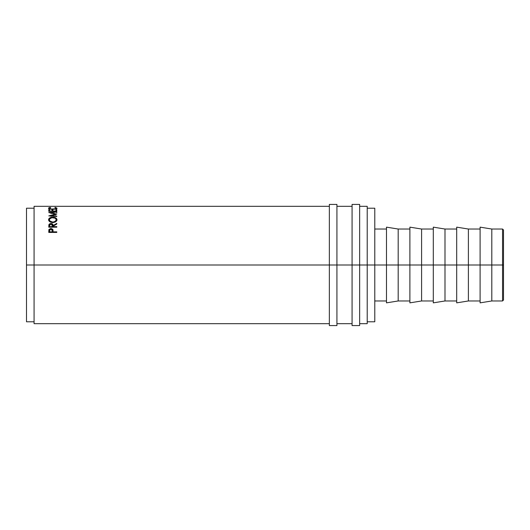 <?xml version="1.0" encoding="UTF-8"?>
<svg xmlns="http://www.w3.org/2000/svg" width="530" height="530" viewBox="0 0 530 530"><rect width="100%" height="100%" fill="white"/><g stroke="black" fill="none" stroke-linecap="round" stroke-linejoin="round"><path stroke-width="0.79" d="M502.553 265L503.5 265L503.5 229.98L503.5 265L502.553 265L502.553 229.033L502.553 265L491.8 265L502.553 265L502.553 300.967L502.553 265M329.355 325.572L329.355 204.428L329.355 265L336.928 265L336.928 204.428L336.928 265L359.645 265L359.645 204.428L359.645 265L491.8 265L491.8 229.033L491.8 265L468.394 265L468.394 229.033L468.394 265L444.995 265L444.995 229.033L444.995 265L421.589 265L421.589 229.033L421.589 265L398.189 265L398.189 229.033L398.189 265L374.783 265L374.783 208.217L374.783 265L367.217 265L367.217 206.322L367.217 265L34.072 265L329.355 265L329.355 325.572L336.928 325.572L336.928 265L336.928 325.572M352.072 325.572L352.072 204.428L352.072 325.572L359.645 325.572L359.645 265L359.645 325.572M480.1 302.855L480.1 227.145L480.1 302.855L491.8 300.967L491.8 265L491.8 300.967L502.553 300.967L503.5 300.02L503.5 265L503.5 300.02M456.694 302.855L456.694 227.145L456.694 302.855L468.394 300.967L468.394 265L468.394 300.967L480.1 300.967M433.295 302.855L433.295 227.145L433.295 302.855L444.995 300.967L444.995 265L444.995 300.967L456.694 300.967M409.889 302.855L409.889 227.145L409.889 302.855L421.589 300.967L421.589 265L421.589 300.967L433.295 300.967M386.489 302.855L386.489 227.145L386.489 302.855L398.189 300.967L398.189 265L398.189 300.967L409.889 300.967M34.072 323.678L34.072 206.322L34.072 265L26.5 265L26.5 208.217L26.5 265L34.072 265L34.072 323.678L329.355 323.678M50.582 229.053L49.8 229.556L49.595 230.643L50.926 229.02L49.628 229.351L48.892 230.239L48.892 229.669L48.773 231.69L48.892 230.239L50.92 229.046L52.954 230.285L52.954 229.715L53.086 231.842L56.783 231.842L56.783 232.438L48.773 232.438L49.005 229.404L50.92 228.456L52.748 229.271L53.086 231.842L56.783 231.842L56.783 232.438L53.086 232.378L56.783 232.378M56.783 227.185L48.773 227.185L48.879 224.634L49.893 223.647L51.9 223.633L52.874 224.435L53.086 225.535L56.783 223.402L56.783 224.038L53.086 226.197L53.086 226.635L56.783 226.635L56.783 227.185L56.783 226.635L53.086 226.635L53.086 227.185L53.086 226.197L56.783 224.038L56.783 223.402L53.086 225.535C53.192 224.316 52.47 223.633 50.913 223.474L48.879 224.634L48.773 227.185L56.783 227.185M48.588 220.043L48.859 218.757L49.767 217.916L52.357 217.194L55.756 217.903L56.975 219.473L56.697 220.785L55.789 221.699L53.232 222.534L49.813 221.732L48.588 220.043M48.773 212.55L55.345 214.113L48.773 215.895L56.783 216.485L56.783 216.081L51.006 215.657L51.006 216.459L51.006 215.657L56.783 214.147L51.019 212.696L56.783 214.147L51.006 215.657L56.783 216.081L56.783 216.485L48.773 215.895L55.345 214.113L48.773 212.503L56.783 212.033L51.019 212.696L51.019 213.537L51.019 212.696L56.783 212.033L48.773 212.503M56.783 211.351L48.773 211.351L48.773 209.681L49.595 209.681L49.595 211.059L52.059 211.059L52.059 209.681L52.881 209.681L52.881 211.059L55.961 211.059L55.961 209.681L56.783 209.681L56.783 211.351L56.783 209.681L55.961 209.681L55.961 211.059L52.881 211.351L52.881 209.681L52.059 209.681L52.059 211.059L49.595 211.351L49.595 209.681L48.773 209.681L48.773 211.351L56.783 211.351M49.853 207.429L50.728 207.495L49.449 208.316L51.45 209.045L55.246 208.807L56.167 208.131L54.835 207.495L55.312 207.369L56.988 208.191L54.961 209.171L51.099 209.244L48.634 208.343L48.667 207.893L49.853 207.429M367.217 323.678L367.217 265L367.217 323.678L359.645 323.678M26.5 321.783L26.5 265L26.5 321.783L34.072 321.783M374.783 321.783L374.783 265L374.783 321.783L367.217 321.783M49.389 209.058L49.389 208.144L50.728 207.495L48.568 208.131C48.747 208.827 50.131 209.231 52.735 209.343L55.59 209.032L56.988 208.131L54.835 207.495L56.167 208.131C56.054 208.701 54.921 209.032 52.788 209.125C50.668 209.032 49.535 208.707 49.389 208.144L49.389 209.058M56.167 209.045L56.167 208.131L56.167 209.045M56.167 208.462L56.624 208.628M48.939 208.621L49.389 208.462M49.721 208.688L50.145 208.535M55.398 208.535L55.829 208.681M56.895 208.813L56.041 208.429M49.509 208.429L48.667 208.813M48.773 210.569L49.595 210.569L48.773 210.569L48.773 211.351M52.059 210.569L52.881 210.569L52.059 210.569M55.961 210.569L56.783 210.569L55.961 210.569M56.783 212.888L56.783 212.033M55.345 214.113L55.345 214.935L55.345 214.113M52.775 217.187L52.775 217.956L52.775 217.187C50.178 217.293 48.773 218.161 48.568 219.784C48.826 221.454 50.237 222.375 52.814 222.547C55.385 222.348 56.776 221.407 56.988 219.738C56.75 218.141 55.345 217.287 52.775 217.187M56.975 220.215L55.71 218.632L56.955 220.109M48.601 220.135L49.899 218.598L48.581 220.248M50.377 222.07L49.456 220.917L49.389 219.758C49.555 218.44 50.681 217.717 52.775 217.605C54.882 217.711 56.014 218.426 56.167 219.758C56.008 221.123 54.888 221.885 52.814 222.05L52.814 222.746L52.814 222.05C50.721 221.898 49.575 221.129 49.389 219.758L50.257 221.984M55.325 221.977L56.167 220.487L55.213 222.057M56.167 220.487L56.167 219.758L56.167 220.487M48.773 227.185L48.879 224.634L48.879 225.283L49.999 224.276M50.913 224.15L50.913 223.474L50.913 224.15M51.861 224.283L53.086 226.171L53.086 225.535L53.086 226.171L54.57 225.316L53.086 226.171L52.649 224.766L51.423 224.183M50.224 224.216L49.005 225.011L48.773 226.602M52.278 226.171L52.265 227.257L52.278 225.535L52.265 227.257L52.265 226.635L49.595 226.635L49.595 227.185L49.595 226.635L52.265 226.635L52.066 224.508L50.913 223.991L52.278 225.535M49.595 225.508L49.595 226.635L49.595 225.508L50.913 223.991L49.787 224.501L49.595 225.508M51.152 229.053L52.748 229.848L53.086 231.915L52.954 229.715L50.92 228.456L50.92 229.046L50.92 228.456L48.892 229.669L48.773 232.438L56.783 232.438M53.086 231.842L53.086 232.378L53.086 231.842M52.265 232.378L49.595 232.378L52.265 232.378L52.285 231.246L52.265 232.378M50.926 229.02L52.285 230.696L52.265 231.842L49.595 231.842L49.595 232.378L49.595 231.842L52.265 231.842L52.072 229.576L50.926 229.02M49.595 230.643L49.595 231.842L49.595 230.643M52.477 222.044L54.12 221.878L55.935 220.606L56.114 219.327L55.213 218.221L52.092 217.644L49.641 218.93L49.403 219.977L49.959 221.01L52.477 222.044M480.1 227.145L491.8 229.033L502.553 229.033L503.5 229.98M329.355 204.428L336.928 204.428M352.072 204.428L359.645 204.428M456.694 227.145L468.394 229.033L480.1 229.033M433.295 227.145L444.995 229.033L456.694 229.033M409.889 227.145L421.589 229.033L433.295 229.033M386.489 227.145L398.189 229.033L409.889 229.033M374.783 229.033L386.489 229.033M367.217 208.217L374.783 208.217M26.5 208.217L34.072 208.217M359.645 206.322L367.217 206.322M336.928 206.322L352.072 206.322M34.072 206.322L329.355 206.322M336.928 323.678L352.072 323.678M374.783 300.967L386.489 300.967M52.285 230.689L52.285 231.239"/></g></svg>
